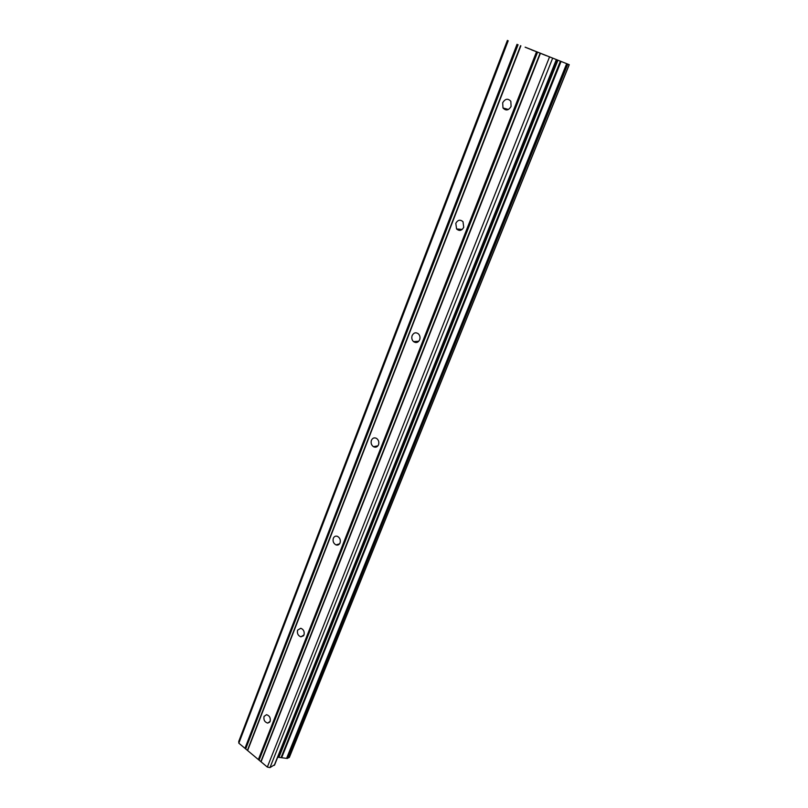 <?xml version="1.0" encoding="UTF-8"?>
<svg xmlns="http://www.w3.org/2000/svg" width="808" height="808" viewBox="0 0 808 808"><rect width="100%" height="100%" fill="white"/><g stroke="black" fill="none" stroke-linecap="round" stroke-linejoin="round"><path stroke-width="1.21" d="M511.09 106.414C508.596 110.504 505.889 111.019 502.99 107.969L502.677 102.788C505.192 98.667 507.909 98.162 510.828 101.273L511.09 106.414M463.731 227.29C461.732 230.745 459.348 231.3 456.571 228.947L455.803 223.331C457.813 219.847 460.207 219.301 463.004 221.715L463.731 227.29M419.655 339.794C418.11 342.653 416.059 343.259 413.514 341.612C411.858 339.956 411.403 337.936 412.151 335.562C413.706 332.664 415.767 332.078 418.342 333.775C419.968 335.441 420.402 337.451 419.655 339.794M378.518 444.774C377.356 447.087 375.669 447.733 373.458 446.703C371.337 445.117 370.66 442.986 371.417 440.299C372.589 437.956 374.296 437.32 376.538 438.391C378.629 439.986 379.285 442.107 378.518 444.774M340.057 542.946C339.188 544.784 337.845 545.44 336.017 544.905C333.482 543.491 332.583 541.279 333.32 538.28C334.189 536.411 335.552 535.765 337.411 536.33C339.916 537.764 340.794 539.966 340.057 542.946M304 634.957L300.849 636.835C298.011 635.644 296.92 633.411 297.596 630.129L300.798 628.26C303.616 629.462 304.677 631.705 304 634.957M270.145 721.372L267.69 723.099C264.671 722.14 263.448 719.918 264.044 716.413L266.529 714.686C269.529 715.666 270.741 717.898 270.145 721.372M535.926 51.52L531.583 49.884L535.926 51.52M541.966 53.954L546.42 55.712L541.966 53.954M525.17 47.167L569.256 64.691L525.109 47.207M507.394 40.4L238.744 741.441L238.835 743.188L267.337 767.075L269.983 767.6L274.619 764.732M277.71 757.187L287.062 758.439L289.345 757.399L569.206 64.67M537.461 52.449L259.247 759.732M536.421 52.045L258.368 759.56M540.007 53.469L261.014 761.207M540.31 53.601L261.055 761.813M549.42 57.237L267.337 767.075M552.541 58.459L269.983 767.6M560.348 61.246L281.184 757.318M561.035 61.509L281.82 757.298M508.202 40.754L238.835 743.188M517.039 44.288L244.965 748.329M518.08 44.693L245.844 748.501M520.584 45.692L247.571 749.955M520.867 45.814L247.612 750.541M556.237 59.843L274.245 765.378M556.853 59.883L278.093 756.985M557.914 60.297L279.103 756.894M566.65 63.701L286.618 758.258M567.216 63.923L287.062 758.439M567.246 63.933L287.082 758.439M567.771 64.135L287.587 758.399M569.155 64.65L289.193 757.561M508.474 109.464L502.99 107.969M462.206 229.442L456.571 228.947M418.746 341.269L413.514 341.612M377.912 445.844L373.458 446.703M339.562 543.835L336.017 544.905M303.555 635.775L300.849 636.835M269.71 722.14L267.69 723.099M556.449 59.913L274.569 765.035M569.256 64.691L289.345 757.399"/></g></svg>
